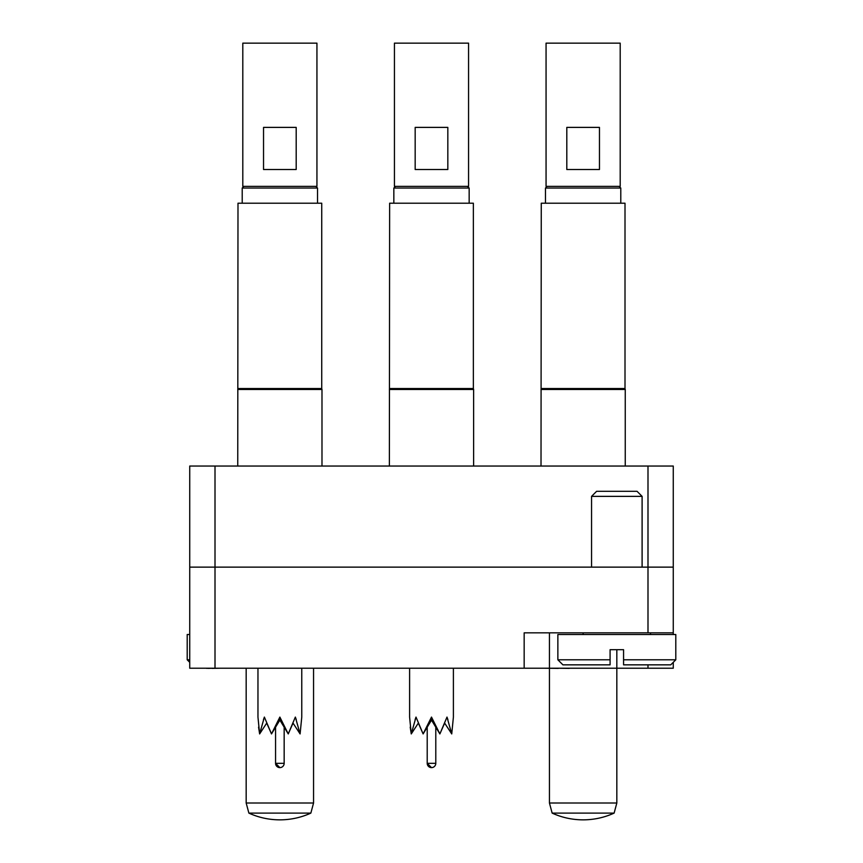 <?xml version="1.0" encoding="UTF-8"?>
<svg xmlns="http://www.w3.org/2000/svg" width="863" height="863" viewBox="0 0 863 863"><rect width="100%" height="100%" fill="white"/><g stroke="black" fill="none" stroke-linecap="round" stroke-linejoin="round"><path stroke-width="1.29" d="M189.731 567.131L189.731 466.042L215.006 466.042L215.006 668.221L189.731 668.221L189.731 567.131L673.269 567.131L673.269 634.521M673.269 632.838L524.165 632.838L524.165 668.221L215.006 668.221M549.44 632.838L549.44 668.221L524.165 668.221M673.269 662.32L673.269 668.221L647.994 668.221L647.994 664.844M549.44 668.221L647.994 668.221M215.006 466.042L673.269 466.042L673.269 567.131M202.881 668.221L206.775 668.221M206.775 668.383L208.253 668.221M208.253 668.383L212.924 668.221M212.093 668.383L220.054 668.221M275.459 668.221L299.439 668.221M432.277 668.221L447.185 668.221M558.307 668.221L569.332 668.383L558.307 668.221M558.307 668.383L544.704 668.221M189.731 662.32L187.206 659.796L189.731 659.796M189.731 634.521L187.206 634.521L187.206 659.796M642.104 496.365L591.554 496.365L596.613 491.306L637.045 491.306L642.104 496.365L642.104 567.131M670.745 664.844L623.571 664.844L623.571 659.796L675.794 659.796L670.745 664.844M591.554 496.365L591.554 567.131M650.529 632.838L650.529 634.521M583.129 632.838L583.129 634.521M557.865 659.796L610.087 659.796L610.087 664.844L562.913 664.844L557.865 659.796L557.865 634.521L675.794 634.521L675.794 659.796M610.087 659.796L610.087 649.688L623.571 649.688L623.571 659.796M237.994 388.533L321.737 388.533L321.737 203.204L237.994 203.204L237.746 466.042M321.737 388.533L321.985 389.483L237.746 389.483M288.253 733.928L279.871 720.12L279.871 717.077L288.253 733.928L295.351 717.077L300.097 733.928L293.021 723.086L288.253 733.928M257.961 668.221L257.961 717.077L259.634 733.928L264.38 717.077L271.489 733.928L279.871 717.077M264.38 717.077L263.452 719.677M279.871 720.12L271.489 733.928L266.71 723.086L259.634 733.928L258.566 727.164M296.192 169.515L263.539 169.515L263.539 127.39L296.192 127.39L296.192 169.515M242.805 186.354L316.937 186.354L316.937 43.15L242.805 43.15L242.805 186.354M315.836 186.354L317.519 188.048L242.212 188.048L242.212 203.204M300.097 733.928L301.77 717.077L301.77 668.221M296.279 719.677L295.351 717.077M275.567 727.056L275.567 763.324L279.871 767.617A4.293 4.293 0 0 0 284.164 763.324L275.567 763.324L276.203 765.557A4.293 4.293 0 0 0 277.627 766.991L279.871 767.617L277.627 766.991A4.293 4.293 0 0 1 276.203 765.557L275.567 763.324A4.293 4.293 0 0 0 279.871 767.617M541.263 388.533L625.006 388.533L625.006 203.204L541.263 203.204L541.015 466.042M625.006 388.533L625.254 389.483L541.015 389.483M389.634 388.533L473.366 388.533L473.366 203.204L389.634 203.204L389.375 466.042M473.366 388.533L473.625 389.483L389.375 389.483M599.461 169.515L566.808 169.515L566.808 127.39L599.461 127.39L599.461 169.515M546.063 186.354L620.195 186.354L620.195 43.15L546.063 43.15L546.063 186.354M619.105 186.354L620.788 188.048L545.481 188.048L545.481 203.204M439.882 733.928L431.5 720.12L431.5 717.077L439.882 733.928L446.991 717.077L451.737 733.928L444.65 723.086L439.882 733.928M409.601 668.221L409.601 717.077L411.263 733.928L416.009 717.077L423.118 733.928L431.5 717.077M416.009 717.077L415.092 719.677M431.5 720.12L423.118 733.928L418.35 723.086L411.263 733.928L410.205 727.164M447.832 169.515L415.168 169.515L415.168 127.39L447.832 127.39L447.832 169.515M394.434 186.354L468.566 186.354L468.566 43.15L394.434 43.15L394.434 186.354M467.466 186.354L469.159 188.048L393.841 188.048L393.841 203.204M451.737 733.928L453.399 717.077L453.399 668.221M447.908 719.677L446.991 717.077M427.207 727.056L427.207 763.324L431.5 767.617A4.293 4.293 0 0 0 435.793 763.324L427.207 763.324L427.832 765.557A4.293 4.293 0 0 0 429.267 766.991L431.5 767.617L429.267 766.991A4.293 4.293 0 0 1 427.832 765.557L427.207 763.324A4.293 4.293 0 0 0 431.5 767.617M418.35 723.086L423.118 733.928M266.71 723.086L271.489 733.928M279.871 813.108L248.878 813.108A74.606 74.606 0 0 0 310.853 813.108L279.871 813.108M313.56 668.221L313.56 803L246.171 803L248.878 813.108M583.129 813.108L552.147 813.108A74.606 74.606 0 0 0 614.122 813.108L583.129 813.108M616.829 649.688L616.829 803L549.44 803L552.147 813.108M647.994 632.838L647.994 466.042M321.985 389.483L321.985 466.042M317.519 188.048L317.519 203.204M243.895 186.354L242.212 188.048M284.164 727.056L284.164 763.324M625.254 389.483L625.254 466.042M473.625 389.483L473.625 466.042M620.788 188.048L620.788 203.204M547.164 186.354L545.481 188.048M469.159 188.048L469.159 203.204M395.534 186.354L393.841 188.048M435.793 727.056L435.793 763.324M246.171 668.221L246.171 803M310.853 813.108L313.56 803M549.44 668.383L549.44 803M614.122 813.108L616.829 803"/></g></svg>
